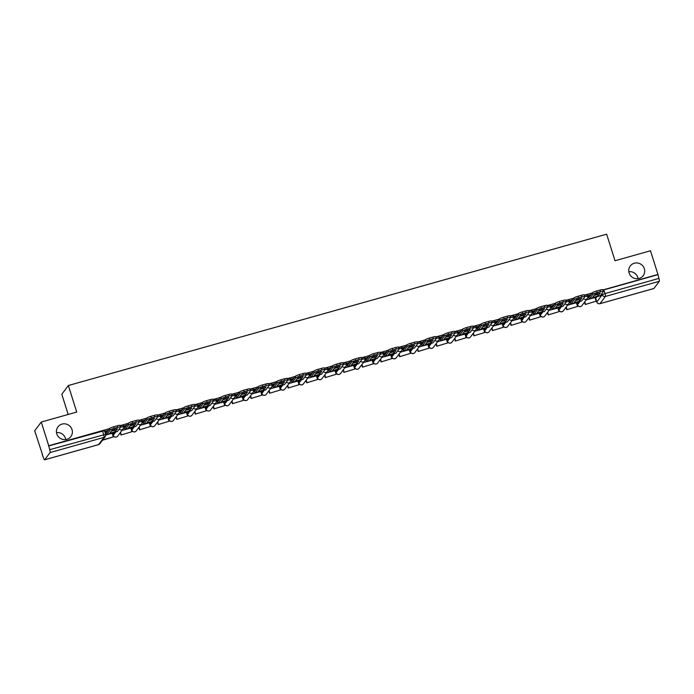 <?xml version="1.0" encoding="UTF-8"?>
<svg xmlns="http://www.w3.org/2000/svg" width="694" height="694" viewBox="0 0 694 694"><rect width="100%" height="100%" fill="white"/><g stroke="black" fill="none" stroke-linecap="round" stroke-linejoin="round"><path stroke-width="1.04" d="M56.492 432.622A8.085 7.816 -143.1 0 1 65.748 439.571M72.02 429.586A8.085 7.816 -143.1 0 1 63.111 439.493A8.085 7.816 -143.1 0 1 57.932 426.879A8.085 7.816 -143.1 0 1 72.02 429.586M628.825 271.727A8.085 7.816 -143.1 0 1 638.081 278.676M644.344 268.691A8.085 7.816 -143.1 0 1 635.444 278.606A8.085 7.816 -143.1 0 1 630.265 265.984A8.085 7.816 -143.1 0 1 644.344 268.691M123.029 425.439L120.366 425.804M141.593 420.217L138.93 420.581M160.167 415.003L157.503 415.359M178.74 409.781L176.068 410.145M197.304 404.559L194.641 404.923M215.877 399.336L213.214 399.701M234.442 394.123L231.779 394.478M253.015 388.9L250.352 389.265M271.588 383.678L268.925 384.042M290.153 378.456L287.49 378.82M308.726 373.233L306.063 373.598M327.29 368.02L324.627 368.375M345.864 362.797L343.2 363.162M364.437 357.575L361.774 357.939M383.001 352.352L380.338 352.717M401.574 347.139L398.911 347.494M420.148 341.916L417.476 342.281M438.712 336.694L436.049 337.058M457.285 331.472L454.622 331.836M475.85 326.258L473.187 326.614M494.423 321.036L491.76 321.4M512.996 315.813L510.333 316.178M531.561 310.591L528.897 310.955M550.134 305.369L547.471 305.733M568.698 300.155L566.035 300.511M587.271 294.933L584.608 295.297M109.531 428.632L48.727 445.73L41.258 422.03L34.7 430.766L42.421 454.388M68.177 414.465L61.801 394.235L68.359 385.508L606.643 234.182L615.014 260.736L650.486 250.76L657.955 274.46L603.112 289.875M592.346 292.903L584.548 295.097M573.782 298.125L565.974 300.32M555.209 303.339L547.41 305.534M536.636 308.561L528.837 310.756M518.071 313.783L510.264 315.978M499.498 319.006L491.699 321.201M480.933 324.228L473.126 326.414M462.36 329.442L454.553 331.637M443.787 334.664L435.988 336.859M425.222 339.887L417.415 342.081M406.649 345.109L398.85 347.304M388.076 350.323L380.277 352.517M369.512 355.545L361.704 357.74M350.938 360.767L343.14 362.962M332.374 365.99L324.566 368.184M313.801 371.212L306.002 373.398M295.228 376.426L287.429 378.62M276.663 381.648L268.856 383.843M258.09 386.87L250.291 389.065M239.525 392.093L231.718 394.279M220.952 397.306L213.145 399.501M202.379 402.529L194.58 404.723M183.815 407.751L176.007 409.946M165.241 412.973L157.443 415.168M146.668 418.187L138.869 420.382M128.104 423.409L120.296 425.604M41.258 422.03L76.73 412.062L68.359 385.508M42.169 454.457L43.522 457.893A2.524 0.512 -105.7 0 0 44.59 459.818A2.524 0.512 -105.7 0 0 44.659 459.766L50.063 452.566A2.524 0.512 -105.7 0 0 49.699 449.669L105.618 434.349M48.727 445.73L49.699 449.669M595.721 298.403L596.797 296.754M657.955 274.46L658.936 278.407A2.524 0.512 74.3 0 1 659.3 281.296L653.895 288.496A2.524 0.512 74.3 0 1 653.826 288.548A2.524 0.512 74.3 0 1 653.739 288.539M591.123 294.534L587.991 295.713M576.41 302.775L567.623 305.152M572.559 299.756L569.427 300.936M557.837 307.997L549.049 310.374M553.986 304.97L550.854 306.158M539.273 313.211L530.485 315.597M535.412 310.192L532.281 311.372M520.7 318.433L511.912 320.819M516.848 315.414L513.716 316.594M502.126 323.656L493.347 326.033M498.275 320.637L495.143 321.816M483.562 328.878L474.774 331.255M479.71 325.85L476.57 327.039M464.989 334.092L456.201 336.477M461.137 331.073L458.005 332.252M446.416 339.314L437.636 341.7M442.564 336.295L439.432 337.475M427.851 344.536L419.063 346.922M423.999 341.517L420.868 342.697M409.278 349.759L400.49 352.136M405.426 346.731L402.294 347.92M390.713 354.981L381.926 357.358M386.853 351.953L383.721 353.133M372.14 360.195L363.352 362.58M368.288 357.176L365.157 358.356M353.567 365.417L344.788 367.803M349.715 362.398L346.584 363.578M335.002 370.639L326.215 373.016M331.151 367.62L328.019 368.8M316.429 375.862L307.642 378.239M312.578 372.834L309.446 374.023M297.856 381.075L289.077 383.461M294.004 378.057L290.873 379.236M279.292 386.298L270.504 388.683M275.44 383.279L272.308 384.459M260.718 391.52L251.939 393.906M256.867 388.501L253.735 389.681M242.154 396.742L233.366 399.119M238.302 393.715L235.162 394.903M223.581 401.956L214.793 404.342M219.729 398.937L216.597 400.117M205.008 407.178L196.228 409.564M201.156 404.16L198.024 405.339M186.443 412.401L177.655 414.786M182.591 409.382L179.46 410.562M167.87 417.623L159.082 420M164.018 414.596L160.887 415.784M149.305 422.846L140.518 425.222M145.445 419.818L142.313 420.998M130.732 428.059L121.944 430.445M126.881 425.04L123.749 426.22M112.159 433.282L105.766 434.991M112.905 434.132L113.981 432.483M131.47 428.909L132.554 427.261M150.043 423.687L151.127 422.039M168.616 418.473L169.692 416.816M187.18 413.251L188.265 411.603M205.754 408.029L206.829 406.38M224.327 402.806L225.403 401.158M242.891 397.593L243.976 395.936M261.464 392.37L262.54 390.722M280.029 387.148L281.113 385.5M298.602 381.926L299.687 380.277M317.175 376.703L318.251 375.055M335.74 371.49L336.824 369.841M354.313 366.267L355.389 364.619M372.878 361.045L373.962 359.397M391.451 355.822L392.535 354.174M410.024 350.609L411.1 348.952M428.588 345.386L429.673 343.738M447.162 340.164L448.237 338.516M465.735 334.942L466.81 333.293M484.299 329.728L485.384 328.071M502.872 324.506L503.948 322.857M521.437 319.283L522.521 317.635M540.01 314.061L541.094 312.413M558.583 308.839L559.659 307.19M577.148 303.625L578.232 301.968M594.975 297.553L586.196 299.938M108.307 430.263L105.176 431.442M48.537 445.982L104.456 430.662M657.765 274.711L603.181 290.075M594.116 295.436A7.825 1.171 162.5 0 0 594.758 295.262A7.825 1.171 162.5 0 0 597.577 294.377L598.063 295.93L600.284 292.972A7.825 1.171 -17.5 0 0 594.81 294.508L592.589 297.466A7.825 1.171 162.5 0 0 595.244 296.806A7.825 1.171 162.5 0 0 598.063 295.93M588.226 295.349L589.093 297.214L592.424 292.807A3.791 0.564 -17.5 0 1 596.562 291.038L600.015 290.066A3.791 0.564 -17.5 0 1 603.06 289.693L603.546 291.237A3.791 0.564 162.5 0 0 600.51 291.619L600.015 290.066M585.285 304.51L596.129 301.196L585.285 304.51L584.539 302.142M584.79 301.812L585.536 304.18M594.949 297.474L596.129 301.196M596.562 291.038L597.057 292.582A3.791 0.564 162.5 0 0 592.91 294.351L589.622 298.732A3.158 0.642 74.3 0 1 589.536 298.793A3.158 0.642 74.3 0 1 588.208 296.39L587.965 295.635M603.546 291.237A3.791 0.564 162.5 0 1 603.502 291.376L600.215 295.757A3.158 0.642 74.3 0 1 600.136 295.817A3.158 0.642 74.3 0 1 600.032 295.809M597.057 292.582L600.51 291.619M597.577 294.377L598.271 293.449M575.543 300.658A7.825 1.171 162.5 0 0 576.185 300.485A7.825 1.171 162.5 0 0 579.013 299.6L579.499 301.144L581.719 298.194A7.825 1.171 -17.5 0 0 576.237 299.73L574.025 302.688A7.825 1.171 162.5 0 0 576.671 302.029A7.825 1.171 162.5 0 0 579.499 301.144M569.661 300.563L570.529 302.437L573.851 298.021A3.791 0.564 -17.5 0 1 577.998 296.26L581.451 295.288A3.791 0.564 -17.5 0 1 584.487 294.915L584.973 296.459A3.791 0.564 162.5 0 0 581.936 296.832L581.451 295.288M566.712 309.732L577.555 306.418L566.712 309.732L565.966 307.355M566.217 307.026L566.963 309.403M576.384 302.688L577.555 306.418M577.998 296.26L578.484 297.804A3.791 0.564 162.5 0 0 574.337 299.574L571.049 303.955A3.158 0.642 74.3 0 1 570.971 304.015A3.158 0.642 74.3 0 1 569.635 301.612L569.401 300.849M584.973 296.459A3.791 0.564 162.5 0 1 584.938 296.598L581.65 300.97A3.158 0.642 74.3 0 1 581.563 301.031A3.158 0.642 74.3 0 1 581.459 301.023M578.484 297.804L581.936 296.832M579.013 299.6L579.707 298.672M556.978 305.881A7.825 1.171 162.5 0 0 557.62 305.698A7.825 1.171 162.5 0 0 560.44 304.822L560.926 306.366L563.146 303.408A7.825 1.171 -17.5 0 0 557.672 304.952L555.452 307.91A7.825 1.171 162.5 0 0 558.106 307.251A7.825 1.171 162.5 0 0 560.926 306.366M551.088 305.785L551.999 307.624L555.278 303.243A3.791 0.564 -17.5 0 1 559.425 301.482L562.877 300.511A3.791 0.564 -17.5 0 1 565.914 300.129L566.408 301.682A3.791 0.564 162.5 0 0 563.363 302.055L562.877 300.511M548.147 314.946L558.991 311.641L548.147 314.946L547.401 312.578M547.644 312.248L548.39 314.616M557.811 307.91L558.991 311.641M559.425 301.482L559.911 303.026A3.791 0.564 162.5 0 0 555.773 304.796L552.485 309.168A3.158 0.642 74.3 0 1 552.398 309.238A3.158 0.642 74.3 0 1 551.071 306.835L550.828 306.071M566.408 301.682A3.791 0.564 162.5 0 1 566.365 301.812L563.077 306.193A3.158 0.642 74.3 0 1 562.99 306.254A3.158 0.642 74.3 0 1 562.886 306.245M559.911 303.026L563.363 302.055M560.44 304.822L561.134 303.894M538.405 311.094A7.825 1.171 162.5 0 0 539.047 310.921A7.825 1.171 162.5 0 0 541.867 310.036L542.361 311.589L544.573 308.63A7.825 1.171 -17.5 0 0 539.099 310.175L536.878 313.124A7.825 1.171 162.5 0 0 539.533 312.474A7.825 1.171 162.5 0 0 542.361 311.589M532.524 311.007L533.426 312.847L536.714 308.466A3.791 0.564 -17.5 0 1 540.86 306.696L544.304 305.724A3.791 0.564 -17.5 0 1 547.349 305.351L547.835 306.904A3.791 0.564 162.5 0 0 544.799 307.277L544.304 305.724M529.574 320.168L540.418 316.863L529.574 320.168L528.828 317.8M529.08 317.47L529.826 319.839M539.247 313.133L540.418 316.863M540.86 306.696L541.346 308.249A3.791 0.564 162.5 0 0 537.199 310.01L533.912 314.391A3.158 0.642 74.3 0 1 533.825 314.451A3.158 0.642 74.3 0 1 532.498 312.048L532.255 311.294M547.835 306.904A3.791 0.564 162.5 0 1 547.792 307.034L544.504 311.415A3.158 0.642 74.3 0 1 544.426 311.476A3.158 0.642 74.3 0 1 544.322 311.467M541.346 308.249L544.799 307.277M541.867 310.036L542.569 309.116M519.832 316.317A7.825 1.171 162.5 0 0 520.474 316.143A7.825 1.171 162.5 0 0 523.302 315.258L523.788 316.811L526.009 313.853A7.825 1.171 -17.5 0 0 520.535 315.388L518.314 318.346A7.825 1.171 162.5 0 0 520.968 317.687A7.825 1.171 162.5 0 0 523.788 316.811M513.95 316.23L514.818 318.095L518.14 313.688A3.791 0.564 -17.5 0 1 522.287 311.918L525.74 310.947A3.791 0.564 -17.5 0 1 528.776 310.574L529.262 312.118A3.791 0.564 162.5 0 0 526.226 312.5L525.74 310.947M511.01 325.391L521.845 322.085L511.01 325.391L510.255 323.022M510.506 322.693L511.252 325.061M520.674 318.355L521.845 322.085M522.287 311.918L522.773 313.462A3.791 0.564 162.5 0 0 518.626 315.232L515.347 319.613A3.158 0.642 74.3 0 1 515.26 319.674A3.158 0.642 74.3 0 1 513.924 317.271L513.69 316.516M529.262 312.118A3.791 0.564 162.5 0 1 529.227 312.257L525.939 316.638A3.158 0.642 74.3 0 1 525.852 316.698A3.158 0.642 74.3 0 1 525.748 316.69M522.773 313.462L526.226 312.5M523.302 315.258L523.996 314.33M501.268 321.539A7.825 1.171 162.5 0 0 501.909 321.365A7.825 1.171 162.5 0 0 504.729 320.481L505.215 322.025L507.435 319.075A7.825 1.171 -17.5 0 0 501.962 320.611L499.741 323.569A7.825 1.171 162.5 0 0 502.395 322.91A7.825 1.171 162.5 0 0 505.215 322.025M495.377 321.443L496.245 323.317L499.576 318.91A3.791 0.564 -17.5 0 1 503.714 317.141L507.167 316.169A3.791 0.564 -17.5 0 1 510.211 315.796L510.697 317.34A3.791 0.564 162.5 0 0 507.652 317.713L507.167 316.169M492.436 330.613L503.28 327.299L492.436 330.613L491.69 328.245M491.933 327.906L492.688 330.283M502.1 323.578L503.28 327.299M503.714 317.141L504.208 318.685A3.791 0.564 162.5 0 0 500.062 320.454L496.774 324.835A3.158 0.642 74.3 0 1 496.687 324.896A3.158 0.642 74.3 0 1 495.36 322.493L495.117 321.73M510.697 317.34A3.791 0.564 162.5 0 1 510.654 317.479L507.366 321.851A3.158 0.642 74.3 0 1 507.279 321.921A3.158 0.642 74.3 0 1 507.175 321.903M504.208 318.685L507.652 317.713M504.729 320.481L505.423 319.552M482.694 326.761A7.825 1.171 162.5 0 0 483.336 326.588A7.825 1.171 162.5 0 0 486.164 325.703L486.65 327.247L488.871 324.289A7.825 1.171 -17.5 0 0 483.388 325.833L481.176 328.791A7.825 1.171 162.5 0 0 483.822 328.132A7.825 1.171 162.5 0 0 486.65 327.247M476.813 326.666L477.715 328.505L481.003 324.124A3.791 0.564 -17.5 0 1 485.149 322.363L488.602 321.391A3.791 0.564 -17.5 0 1 491.638 321.01L492.124 322.563A3.791 0.564 162.5 0 0 489.088 322.936L488.602 321.391M473.863 335.835L484.707 332.521L473.863 335.835L473.117 333.458M473.369 333.129L474.115 335.497M483.536 328.791L484.707 332.521M485.149 322.363L485.635 323.907A3.791 0.564 162.5 0 0 481.489 325.677L478.201 330.049A3.158 0.642 74.3 0 1 478.123 330.118A3.158 0.642 74.3 0 1 476.787 327.715L476.552 326.952M492.124 322.563A3.791 0.564 162.5 0 1 492.081 322.693L488.802 327.074A3.158 0.642 74.3 0 1 488.715 327.134A3.158 0.642 74.3 0 1 488.611 327.126M485.635 323.907L489.088 322.936M486.164 325.703L486.858 324.775M464.13 331.984A7.825 1.171 162.5 0 0 464.772 331.801A7.825 1.171 162.5 0 0 467.591 330.925L468.077 332.469L470.298 329.511A7.825 1.171 -17.5 0 0 464.824 331.055L462.603 334.005A7.825 1.171 162.5 0 0 465.258 333.354A7.825 1.171 162.5 0 0 468.077 332.469M458.24 331.888L459.107 333.753L462.43 329.346A3.791 0.564 -17.5 0 1 466.576 327.577L470.029 326.605A3.791 0.564 -17.5 0 1 473.065 326.232L473.56 327.785A3.791 0.564 162.5 0 0 470.515 328.158L470.029 326.605M455.299 341.049L466.142 337.744L455.299 341.049L454.553 338.681M454.796 338.351L455.542 340.719M464.963 334.014L466.142 337.744M466.576 327.577L467.062 329.13A3.791 0.564 162.5 0 0 462.924 330.899L459.636 335.271A3.158 0.642 74.3 0 1 459.549 335.332A3.158 0.642 74.3 0 1 458.214 332.929L457.979 332.174M473.56 327.785A3.791 0.564 162.5 0 1 473.516 327.915L470.228 332.296A3.158 0.642 74.3 0 1 470.142 332.357A3.158 0.642 74.3 0 1 470.038 332.348M467.062 329.13L470.515 328.158M467.591 330.925L468.285 329.997M445.557 337.197A7.825 1.171 162.5 0 0 446.199 337.024A7.825 1.171 162.5 0 0 449.018 336.139L449.512 337.692L451.725 334.734A7.825 1.171 -17.5 0 0 446.251 336.269L444.03 339.227A7.825 1.171 162.5 0 0 446.684 338.568A7.825 1.171 162.5 0 0 449.512 337.692M439.675 337.111L440.577 338.95L443.865 334.569A3.791 0.564 -17.5 0 1 448.003 332.799L451.456 331.827A3.791 0.564 -17.5 0 1 454.501 331.454L454.986 332.999A3.791 0.564 162.5 0 0 451.95 333.38L451.456 331.827M436.726 346.271L447.569 342.966L436.726 346.271L435.979 343.903M436.231 343.573L436.977 345.942M446.389 339.236L447.569 342.966M448.003 332.799L448.498 334.352A3.791 0.564 162.5 0 0 444.351 336.113L441.063 340.494A3.158 0.642 74.3 0 1 440.976 340.554A3.158 0.642 74.3 0 1 439.649 338.152L439.406 337.397M454.986 332.999A3.791 0.564 162.5 0 1 454.943 333.137L451.655 337.518A3.158 0.642 74.3 0 1 451.577 337.579A3.158 0.642 74.3 0 1 451.473 337.57M448.498 334.352L451.95 333.38M449.018 336.139L449.721 335.211M426.983 342.42A7.825 1.171 162.5 0 0 427.625 342.246A7.825 1.171 162.5 0 0 430.454 341.361L430.939 342.914L433.16 339.956A7.825 1.171 -17.5 0 0 427.686 341.491L425.465 344.45A7.825 1.171 162.5 0 0 428.12 343.79A7.825 1.171 162.5 0 0 430.939 342.914M421.102 342.333L421.969 344.198L425.292 339.791A3.791 0.564 -17.5 0 1 429.439 338.021L432.891 337.05A3.791 0.564 -17.5 0 1 435.927 336.677L436.413 338.221A3.791 0.564 162.5 0 0 433.377 338.594L432.891 337.05M418.152 351.494L428.996 348.18L418.152 351.494L417.406 349.125M417.658 348.787L418.404 351.164M427.825 344.458L428.996 348.18M429.439 338.021L429.924 339.566A3.791 0.564 162.5 0 0 425.778 341.335L422.49 345.716A3.158 0.642 74.3 0 1 422.412 345.777A3.158 0.642 74.3 0 1 421.076 343.374L420.842 342.619M436.413 338.221A3.791 0.564 162.5 0 1 436.379 338.36L433.091 342.732A3.158 0.642 74.3 0 1 433.004 342.801A3.158 0.642 74.3 0 1 432.9 342.793M429.924 339.566L433.377 338.594M430.454 341.361L431.148 340.433M408.419 347.642A7.825 1.171 162.5 0 0 409.061 347.468A7.825 1.171 162.5 0 0 411.88 346.584L412.366 348.128L414.587 345.17A7.825 1.171 -17.5 0 0 409.113 346.714L406.892 349.672A7.825 1.171 162.5 0 0 409.547 349.013A7.825 1.171 162.5 0 0 412.366 348.128M402.529 347.547L403.396 349.42L406.719 345.005A3.791 0.564 -17.5 0 1 410.865 343.244L414.318 342.272A3.791 0.564 -17.5 0 1 417.363 341.899L417.849 343.443A3.791 0.564 162.5 0 0 414.804 343.816L414.318 342.272M399.588 356.716L410.432 353.402L399.588 356.716L398.842 354.339M399.085 354.009L399.831 356.378M409.252 349.672L410.432 353.402M410.865 343.244L411.351 344.788A3.791 0.564 162.5 0 0 407.213 346.558L403.925 350.938A3.158 0.642 74.3 0 1 403.839 350.999A3.158 0.642 74.3 0 1 402.511 348.596L402.268 347.833M417.849 343.443A3.791 0.564 162.5 0 1 417.805 343.582L414.518 347.954A3.158 0.642 74.3 0 1 414.431 348.015A3.158 0.642 74.3 0 1 414.327 348.006M411.351 344.788L414.804 343.816M411.88 346.584L412.574 345.655M389.846 352.864A7.825 1.171 162.5 0 0 390.488 352.682A7.825 1.171 162.5 0 0 393.307 351.806L393.802 353.35L396.022 350.392A7.825 1.171 -17.5 0 0 390.54 351.936L388.319 354.894A7.825 1.171 162.5 0 0 390.974 354.235A7.825 1.171 162.5 0 0 393.802 353.35M383.964 352.769L384.866 354.608L388.154 350.227A3.791 0.564 -17.5 0 1 392.301 348.457L395.754 347.494A3.791 0.564 -17.5 0 1 398.79 347.113L399.276 348.666A3.791 0.564 162.5 0 0 396.239 349.039L395.754 347.494M381.015 361.93L391.858 358.625L381.015 361.93L380.269 359.561M380.52 359.232L381.266 361.6M390.687 354.894L391.858 358.625M392.301 348.457L392.787 350.01A3.791 0.564 162.5 0 0 388.64 351.78L385.352 356.152A3.158 0.642 74.3 0 1 385.274 356.222A3.158 0.642 74.3 0 1 383.938 353.819L383.695 353.055M399.276 348.666A3.791 0.564 162.5 0 1 399.232 348.796L395.953 353.177A3.158 0.642 74.3 0 1 395.866 353.237A3.158 0.642 74.3 0 1 395.762 353.229M392.787 350.01L396.239 349.039M393.307 351.806L394.01 350.878M371.273 358.078A7.825 1.171 162.5 0 0 371.915 357.904A7.825 1.171 162.5 0 0 374.743 357.02L375.228 358.572L377.449 355.614A7.825 1.171 -17.5 0 0 371.975 357.15L369.755 360.108A7.825 1.171 162.5 0 0 372.409 359.457A7.825 1.171 162.5 0 0 375.228 358.572M365.391 357.991L366.259 359.856L369.581 355.449A3.791 0.564 -17.5 0 1 373.728 353.68L377.18 352.708A3.791 0.564 -17.5 0 1 380.217 352.335L380.711 353.888A3.791 0.564 162.5 0 0 377.666 354.261L377.18 352.708M362.45 367.152L373.294 363.847L362.45 367.152L361.695 364.784M361.947 364.454L362.693 366.822M372.114 360.117L373.294 363.847M373.728 353.68L374.213 355.233A3.791 0.564 162.5 0 0 370.076 356.994L366.788 361.374A3.158 0.642 74.3 0 1 366.701 361.435A3.158 0.642 74.3 0 1 365.365 359.032L365.131 358.278M380.711 353.888A3.791 0.564 162.5 0 1 380.668 354.018L377.38 358.399A3.158 0.642 74.3 0 1 377.293 358.46A3.158 0.642 74.3 0 1 377.189 358.451M374.213 355.233L377.666 354.261M374.743 357.02L375.437 356.1M352.708 363.3A7.825 1.171 162.5 0 0 353.35 363.127A7.825 1.171 162.5 0 0 356.169 362.242L356.655 363.795L358.876 360.837A7.825 1.171 -17.5 0 0 353.402 362.372L351.181 365.33A7.825 1.171 162.5 0 0 353.836 364.671A7.825 1.171 162.5 0 0 356.655 363.795M346.818 363.214L347.685 365.079L351.017 360.672A3.791 0.564 -17.5 0 1 355.154 358.902L358.607 357.931A3.791 0.564 -17.5 0 1 361.652 357.557L362.138 359.102A3.791 0.564 162.5 0 0 359.102 359.483L358.607 357.931M343.877 372.374L354.721 369.061L343.877 372.374L343.131 370.006M343.374 369.676L344.129 372.045M353.541 365.339L354.721 369.061M355.154 358.902L355.649 360.446A3.791 0.564 162.5 0 0 351.502 362.216L348.214 366.597A3.158 0.642 74.3 0 1 348.128 366.658A3.158 0.642 74.3 0 1 346.8 364.255L346.558 363.5M362.138 359.102A3.791 0.564 162.5 0 1 362.094 359.24L358.807 363.621A3.158 0.642 74.3 0 1 358.729 363.682A3.158 0.642 74.3 0 1 358.625 363.673M355.649 360.446L359.102 359.483M356.169 362.242L356.863 361.314M334.135 368.523A7.825 1.171 162.5 0 0 334.777 368.349A7.825 1.171 162.5 0 0 337.605 367.464L338.091 369.008L340.312 366.059A7.825 1.171 -17.5 0 0 334.829 367.594L332.617 370.553A7.825 1.171 162.5 0 0 335.263 369.893A7.825 1.171 162.5 0 0 338.091 369.008M328.253 368.427L329.112 370.301L332.443 365.894A3.791 0.564 -17.5 0 1 336.59 364.124L340.043 363.153A3.791 0.564 -17.5 0 1 343.079 362.78L343.565 364.324A3.791 0.564 162.5 0 0 340.528 364.697L340.043 363.153M325.304 377.597L336.148 374.283L325.304 377.597L324.558 375.22M324.809 374.89L325.555 377.267M334.976 370.561L336.148 374.283M336.59 364.124L337.076 365.669A3.791 0.564 162.5 0 0 332.929 367.438L329.641 371.819A3.158 0.642 74.3 0 1 329.563 371.88A3.158 0.642 74.3 0 1 328.227 369.477L327.993 368.714M343.565 364.324A3.791 0.564 162.5 0 1 343.53 364.463L340.242 368.835A3.158 0.642 74.3 0 1 340.155 368.904A3.158 0.642 74.3 0 1 340.051 368.887M337.076 365.669L340.528 364.697M337.605 367.464L338.299 366.536M315.57 373.745A7.825 1.171 162.5 0 0 316.212 373.563A7.825 1.171 162.5 0 0 319.032 372.687L319.518 374.231L321.738 371.273A7.825 1.171 -17.5 0 0 316.264 372.817L314.044 375.775A7.825 1.171 162.5 0 0 316.698 375.116A7.825 1.171 162.5 0 0 319.518 374.231M309.68 373.65L310.591 375.489L313.87 371.108A3.791 0.564 -17.5 0 1 318.017 369.347L321.469 368.375A3.791 0.564 -17.5 0 1 324.506 367.993L325 369.546A3.791 0.564 162.5 0 0 321.955 369.919L321.469 368.375M306.739 382.819L317.583 379.505L306.739 382.819L305.993 380.442M306.236 380.112L306.982 382.481M316.403 375.775L317.583 379.505M318.017 369.347L318.503 370.891A3.791 0.564 162.5 0 0 314.365 372.661L311.077 377.033A3.158 0.642 74.3 0 1 310.99 377.102A3.158 0.642 74.3 0 1 309.663 374.699L309.42 373.936M325 369.546A3.791 0.564 162.5 0 1 324.957 369.676L321.669 374.057A3.158 0.642 74.3 0 1 321.582 374.118A3.158 0.642 74.3 0 1 321.478 374.109M318.503 370.891L321.955 369.919M319.032 372.687L319.726 371.758M296.997 378.959A7.825 1.171 162.5 0 0 297.639 378.785A7.825 1.171 162.5 0 0 300.459 377.909L300.953 379.453L303.165 376.495A7.825 1.171 -17.5 0 0 297.691 378.039L295.471 380.989A7.825 1.171 162.5 0 0 298.125 380.338A7.825 1.171 162.5 0 0 300.953 379.453M291.116 378.872L292.018 380.711L295.306 376.33A3.791 0.564 -17.5 0 1 299.452 374.56L302.896 373.589A3.791 0.564 -17.5 0 1 305.941 373.216L306.427 374.769A3.791 0.564 162.5 0 0 303.391 375.142L302.896 373.589M288.166 388.033L299.01 384.728L288.166 388.033L287.42 385.664M287.672 385.335L288.418 387.703M297.839 380.997L299.01 384.728M299.452 374.56L299.938 376.113A3.791 0.564 162.5 0 0 295.791 377.874L292.504 382.255A3.158 0.642 74.3 0 1 292.417 382.316A3.158 0.642 74.3 0 1 291.09 379.913L290.847 379.158M306.427 374.769A3.791 0.564 162.5 0 1 306.384 374.899L303.096 379.28A3.158 0.642 74.3 0 1 303.018 379.34A3.158 0.642 74.3 0 1 302.914 379.332M299.938 376.113L303.391 375.142M300.459 377.909L301.161 376.981M278.424 384.181A7.825 1.171 162.5 0 0 279.066 384.008A7.825 1.171 162.5 0 0 281.894 383.123L282.38 384.676L284.601 381.717A7.825 1.171 -17.5 0 0 279.127 383.253L276.906 386.211A7.825 1.171 162.5 0 0 279.561 385.552A7.825 1.171 162.5 0 0 282.38 384.676M272.542 384.094L273.41 385.959L276.733 381.553A3.791 0.564 -17.5 0 1 280.879 379.783L284.332 378.811A3.791 0.564 -17.5 0 1 287.368 378.438L287.854 379.982A3.791 0.564 162.5 0 0 284.818 380.364L284.332 378.811M269.602 393.255L280.437 389.95L269.602 393.255L268.847 390.887M269.099 390.557L269.845 392.925M279.266 386.22L280.437 389.95M280.879 379.783L281.365 381.336A3.791 0.564 162.5 0 0 277.218 383.097L273.939 387.478A3.158 0.642 74.3 0 1 273.852 387.538A3.158 0.642 74.3 0 1 272.516 385.135L272.282 384.381M287.854 379.982A3.791 0.564 162.5 0 1 287.819 380.121L284.531 384.502A3.158 0.642 74.3 0 1 284.445 384.563A3.158 0.642 74.3 0 1 284.34 384.554M281.365 381.336L284.818 380.364M281.894 383.123L282.588 382.194M259.86 389.403A7.825 1.171 162.5 0 0 260.502 389.23A7.825 1.171 162.5 0 0 263.321 388.345L263.807 389.889L266.028 386.94A7.825 1.171 -17.5 0 0 260.554 388.475L258.333 391.433A7.825 1.171 162.5 0 0 260.987 390.774A7.825 1.171 162.5 0 0 263.807 389.889M253.969 389.308L254.837 391.182L258.168 386.775A3.791 0.564 -17.5 0 1 262.306 385.005L265.759 384.034A3.791 0.564 -17.5 0 1 268.804 383.661L269.289 385.205A3.791 0.564 162.5 0 0 266.244 385.578L265.759 384.034M251.028 398.477L261.872 395.164L251.028 398.477L250.282 396.109M250.525 395.771L251.28 398.148M260.692 391.442L261.872 395.164M262.306 385.005L262.8 386.549A3.791 0.564 162.5 0 0 258.654 388.319L255.366 392.7A3.158 0.642 74.3 0 1 255.279 392.761A3.158 0.642 74.3 0 1 253.952 390.358L253.709 389.603M269.289 385.205A3.791 0.564 162.5 0 1 269.246 385.344L265.958 389.716A3.158 0.642 74.3 0 1 265.871 389.785A3.158 0.642 74.3 0 1 265.767 389.776M262.8 386.549L266.244 385.578M263.321 388.345L264.015 387.417M241.286 394.626A7.825 1.171 162.5 0 0 241.928 394.452A7.825 1.171 162.5 0 0 244.748 393.567L245.242 395.112L247.463 392.153A7.825 1.171 -17.5 0 0 241.98 393.698L239.768 396.656A7.825 1.171 162.5 0 0 242.414 395.996A7.825 1.171 162.5 0 0 245.242 395.112M235.405 394.53L236.264 396.404L239.595 391.989A3.791 0.564 -17.5 0 1 243.741 390.228L247.194 389.256A3.791 0.564 -17.5 0 1 250.23 388.874L250.716 390.427A3.791 0.564 162.5 0 0 247.68 390.8L247.194 389.256M232.455 403.7L243.299 400.386L232.455 403.7L231.709 401.323M231.961 400.993L232.707 403.361M242.128 396.656L243.299 400.386M243.741 390.228L244.227 391.772A3.791 0.564 162.5 0 0 240.081 393.541L236.793 397.922A3.158 0.642 74.3 0 1 236.715 397.983A3.158 0.642 74.3 0 1 235.379 395.58L235.145 394.817M250.716 390.427A3.791 0.564 162.5 0 1 250.673 390.557L247.394 394.938A3.158 0.642 74.3 0 1 247.307 394.999A3.158 0.642 74.3 0 1 247.203 394.99M244.227 391.772L247.68 390.8M244.748 393.567L245.45 392.639M222.722 399.848A7.825 1.171 162.5 0 0 223.364 399.666A7.825 1.171 162.5 0 0 226.183 398.79L226.669 400.334L228.89 397.376A7.825 1.171 -17.5 0 0 223.416 398.92L221.195 401.869A7.825 1.171 162.5 0 0 223.85 401.219A7.825 1.171 162.5 0 0 226.669 400.334M216.832 399.753L217.699 401.618L221.022 397.211A3.791 0.564 -17.5 0 1 225.168 395.441L228.621 394.478A3.791 0.564 -17.5 0 1 231.657 394.097L232.152 395.649A3.791 0.564 162.5 0 0 229.107 396.022L228.621 394.478M213.891 408.913L224.735 405.608L213.891 408.913L213.145 406.545M213.388 406.216L214.134 408.584M223.555 401.878L224.735 405.608M225.168 395.441L225.654 396.994A3.791 0.564 162.5 0 0 221.516 398.764L218.228 403.136A3.158 0.642 74.3 0 1 218.142 403.197A3.158 0.642 74.3 0 1 216.806 400.802L216.571 400.039M232.152 395.649A3.791 0.564 162.5 0 1 232.108 395.78L228.82 400.16A3.158 0.642 74.3 0 1 228.734 400.221A3.158 0.642 74.3 0 1 228.63 400.212M225.654 396.994L229.107 396.022M226.183 398.79L226.877 397.862M204.149 405.062A7.825 1.171 162.5 0 0 204.791 404.888A7.825 1.171 162.5 0 0 207.61 404.003L208.105 405.556L210.317 402.598A7.825 1.171 -17.5 0 0 204.843 404.134L202.622 407.092A7.825 1.171 162.5 0 0 205.277 406.441A7.825 1.171 162.5 0 0 208.105 405.556M198.267 404.975L199.169 406.814L202.457 402.433A3.791 0.564 -17.5 0 1 206.595 400.664L210.048 399.692A3.791 0.564 -17.5 0 1 213.093 399.319L213.578 400.863A3.791 0.564 162.5 0 0 210.542 401.245L210.048 399.692M195.318 414.136L206.161 410.831L195.318 414.136L194.572 411.768M194.823 411.438L195.569 413.806M204.982 407.1L206.161 410.831M206.595 400.664L207.09 402.216A3.791 0.564 162.5 0 0 202.943 403.977L199.655 408.358A3.158 0.642 74.3 0 1 199.568 408.419A3.158 0.642 74.3 0 1 198.241 406.016L197.998 405.261M213.578 400.863A3.791 0.564 162.5 0 1 213.535 401.002L210.247 405.383A3.158 0.642 74.3 0 1 210.169 405.443A3.158 0.642 74.3 0 1 210.065 405.435M207.09 402.216L210.542 401.245M207.61 404.003L208.313 403.075M185.576 410.284A7.825 1.171 162.5 0 0 186.218 410.111A7.825 1.171 162.5 0 0 189.046 409.226L189.531 410.779L191.752 407.82A7.825 1.171 -17.5 0 0 186.278 409.356L184.057 412.314A7.825 1.171 162.5 0 0 186.712 411.655A7.825 1.171 162.5 0 0 189.531 410.779M179.694 410.197L180.561 412.062L183.884 407.656A3.791 0.564 -17.5 0 1 188.031 405.886L191.483 404.914A3.791 0.564 -17.5 0 1 194.52 404.541L195.005 406.085A3.791 0.564 162.5 0 0 191.969 406.467L191.483 404.914M176.744 419.358L187.588 416.044L176.744 419.358L175.998 416.99M176.25 416.66L176.996 419.029M186.417 412.323L187.588 416.044M188.031 405.886L188.516 407.43A3.791 0.564 162.5 0 0 184.37 409.2L181.082 413.581A3.158 0.642 74.3 0 1 181.004 413.641A3.158 0.642 74.3 0 1 179.668 411.238L179.434 410.484M195.005 406.085A3.791 0.564 162.5 0 1 194.971 406.224L191.683 410.605A3.158 0.642 74.3 0 1 191.596 410.666A3.158 0.642 74.3 0 1 191.492 410.657M188.516 407.43L191.969 406.467M189.046 409.226L189.74 408.298M167.011 415.506A7.825 1.171 162.5 0 0 167.653 415.333A7.825 1.171 162.5 0 0 170.472 414.448L170.958 415.992L173.179 413.043A7.825 1.171 -17.5 0 0 167.705 414.578L165.484 417.536A7.825 1.171 162.5 0 0 168.139 416.877A7.825 1.171 162.5 0 0 170.958 415.992M161.121 415.411L161.988 417.285L165.311 412.869A3.791 0.564 -17.5 0 1 169.457 411.108L172.91 410.137A3.791 0.564 -17.5 0 1 175.955 409.764L176.441 411.308A3.791 0.564 162.5 0 0 173.396 411.681L172.91 410.137M158.18 424.581L169.024 421.267L158.18 424.581L157.434 422.204M157.677 421.874L158.423 424.251M167.844 417.536L169.024 421.267M169.457 411.108L169.943 412.652A3.791 0.564 162.5 0 0 165.805 414.422L162.517 418.803A3.158 0.642 74.3 0 1 162.431 418.864A3.158 0.642 74.3 0 1 161.103 416.461L160.861 415.697M176.441 411.308A3.791 0.564 162.5 0 1 176.397 411.447L173.11 415.819A3.158 0.642 74.3 0 1 173.023 415.88A3.158 0.642 74.3 0 1 172.919 415.871M169.943 412.652L173.396 411.681M170.472 414.448L171.166 413.52M148.438 420.729A7.825 1.171 162.5 0 0 149.08 420.547A7.825 1.171 162.5 0 0 151.899 419.67L152.394 421.215L154.615 418.256A7.825 1.171 -17.5 0 0 149.132 419.801L146.911 422.759A7.825 1.171 162.5 0 0 149.566 422.099A7.825 1.171 162.5 0 0 152.394 421.215M142.556 420.633L143.458 422.473L146.746 418.092A3.791 0.564 -17.5 0 1 150.893 416.322L154.346 415.359A3.791 0.564 -17.5 0 1 157.382 414.977L157.868 416.53A3.791 0.564 162.5 0 0 154.831 416.903L154.346 415.359M139.607 429.794L150.451 426.489L139.607 429.794L138.861 427.426M139.112 427.096L139.858 429.465M149.279 422.759L150.451 426.489M150.893 416.322L151.379 417.875A3.791 0.564 162.5 0 0 147.232 419.644L143.944 424.017A3.158 0.642 74.3 0 1 143.866 424.086A3.158 0.642 74.3 0 1 142.53 421.683L142.287 420.92M157.868 416.53A3.791 0.564 162.5 0 1 157.824 416.66L154.545 421.041A3.158 0.642 74.3 0 1 154.458 421.102A3.158 0.642 74.3 0 1 154.354 421.093M151.379 417.875L154.831 416.903M151.899 419.67L152.602 418.742M129.865 425.943A7.825 1.171 162.5 0 0 130.507 425.769A7.825 1.171 162.5 0 0 133.335 424.884L133.821 426.437L136.041 423.479A7.825 1.171 -17.5 0 0 130.567 425.023L128.347 427.972A7.825 1.171 162.5 0 0 131.001 427.322A7.825 1.171 162.5 0 0 133.821 426.437M123.983 425.856L124.851 427.721L128.173 423.314A3.791 0.564 -17.5 0 1 132.32 421.544L135.772 420.573A3.791 0.564 -17.5 0 1 138.809 420.2L139.303 421.752A3.791 0.564 162.5 0 0 136.258 422.126L135.772 420.573M121.042 435.017L131.886 431.711L121.042 435.017L120.288 432.648M120.539 432.319L121.285 434.687M130.706 427.981L131.886 431.711M132.32 421.544L132.806 423.097A3.791 0.564 162.5 0 0 128.668 424.858L125.38 429.239A3.158 0.642 74.3 0 1 125.293 429.3A3.158 0.642 74.3 0 1 123.957 426.897L123.723 426.142M139.303 421.752A3.791 0.564 162.5 0 1 139.26 421.883L135.972 426.263A3.158 0.642 74.3 0 1 135.885 426.324A3.158 0.642 74.3 0 1 135.781 426.316M132.806 423.097L136.258 422.126M133.335 424.884L134.029 423.965M111.3 431.165A7.825 1.171 162.5 0 0 111.942 430.991A7.825 1.171 162.5 0 0 114.762 430.107L115.247 431.659L117.468 428.701A7.825 1.171 -17.5 0 0 111.994 430.237L109.773 433.195A7.825 1.171 162.5 0 0 112.428 432.536A7.825 1.171 162.5 0 0 115.247 431.659M105.41 431.078L106.277 432.943L109.609 428.536A3.791 0.564 -17.5 0 1 113.747 426.767L117.199 425.795A3.791 0.564 -17.5 0 1 120.244 425.422L120.73 426.966A3.791 0.564 162.5 0 0 117.694 427.348L117.199 425.795M102.486 440.239L113.313 436.934L102.729 439.901M112.133 433.203L113.313 436.934M113.747 426.767L114.241 428.311A3.791 0.564 162.5 0 0 110.094 430.08L106.807 434.461A3.158 0.642 74.3 0 1 106.72 434.522A3.158 0.642 74.3 0 1 105.393 432.119L105.15 431.364M120.73 426.966A3.791 0.564 162.5 0 1 120.687 427.105L117.399 431.486A3.158 0.642 74.3 0 1 117.321 431.547A3.158 0.642 74.3 0 1 117.217 431.538M114.241 428.311L117.694 427.348M114.762 430.107L115.456 429.178M120.652 427.157L123.437 426.749A2.524 2.446 -143.1 0 1 121.806 429.803A2.524 2.446 36.9 0 1 119.229 429.048M139.216 421.935L142.01 421.527A2.524 2.446 -143.1 0 1 140.379 424.581A2.524 2.446 36.9 0 1 137.802 423.826M157.79 416.712L160.583 416.313A2.524 2.446 -143.1 0 1 158.952 419.358A2.524 2.446 36.9 0 1 156.367 418.603M176.363 411.49L179.147 411.091A2.524 2.446 -143.1 0 1 177.517 414.136A2.524 2.446 36.9 0 1 174.94 413.381M194.927 406.276L197.721 405.869A2.524 2.446 -143.1 0 1 196.09 408.922A2.524 2.446 36.9 0 1 193.513 408.167M213.5 401.054L216.285 400.646A2.524 2.446 -143.1 0 1 214.654 403.7A2.524 2.446 36.9 0 1 212.078 402.945M232.065 395.832L234.858 395.433A2.524 2.446 -143.1 0 1 233.227 398.477A2.524 2.446 36.9 0 1 230.651 397.723M250.638 390.609L253.431 390.21A2.524 2.446 -143.1 0 1 251.801 393.255A2.524 2.446 36.9 0 1 249.215 392.5M269.211 385.396L271.996 384.988A2.524 2.446 -143.1 0 1 270.365 388.041A2.524 2.446 36.9 0 1 267.789 387.287M287.776 380.173L290.569 379.765A2.524 2.446 -143.1 0 1 288.938 382.819A2.524 2.446 36.9 0 1 286.362 382.064M306.349 374.951L309.134 374.543A2.524 2.446 -143.1 0 1 307.511 377.597A2.524 2.446 36.9 0 1 304.926 376.842M324.922 369.728L327.707 369.329A2.524 2.446 -143.1 0 1 326.076 372.374A2.524 2.446 36.9 0 1 323.499 371.62M343.487 364.506L346.28 364.107A2.524 2.446 -143.1 0 1 344.649 367.161A2.524 2.446 36.9 0 1 342.064 366.397M362.06 359.292L364.844 358.885A2.524 2.446 -143.1 0 1 363.214 361.938A2.524 2.446 36.9 0 1 360.637 361.184M380.624 354.07L383.418 353.662A2.524 2.446 -143.1 0 1 381.787 356.716A2.524 2.446 36.9 0 1 379.21 355.961M399.197 348.848L401.991 348.449A2.524 2.446 -143.1 0 1 400.36 351.494A2.524 2.446 36.9 0 1 397.775 350.739M417.771 343.625L420.555 343.226A2.524 2.446 -143.1 0 1 418.924 346.271A2.524 2.446 36.9 0 1 416.348 345.517M436.335 338.412L439.129 338.004A2.524 2.446 -143.1 0 1 437.498 341.058A2.524 2.446 36.9 0 1 434.921 340.303M454.908 333.189L457.693 332.782A2.524 2.446 -143.1 0 1 456.071 335.835A2.524 2.446 36.9 0 1 453.486 335.081M473.473 327.967L476.266 327.559A2.524 2.446 -143.1 0 1 474.635 330.613A2.524 2.446 36.9 0 1 472.059 329.858M492.046 322.745L494.839 322.346A2.524 2.446 -143.1 0 1 493.208 325.391A2.524 2.446 36.9 0 1 490.623 324.636M510.619 317.531L513.404 317.123A2.524 2.446 -143.1 0 1 511.773 320.177A2.524 2.446 36.9 0 1 509.196 319.422M529.184 312.309L531.977 311.901A2.524 2.446 -143.1 0 1 530.346 314.955A2.524 2.446 36.9 0 1 527.77 314.2M547.757 307.086L550.542 306.679A2.524 2.446 -143.1 0 1 548.919 309.732A2.524 2.446 36.9 0 1 546.334 308.977M566.33 301.864L569.115 301.465A2.524 2.446 -143.1 0 1 567.484 304.51A2.524 2.446 36.9 0 1 564.907 303.755M584.895 296.642L587.688 296.243A2.524 2.446 -143.1 0 1 586.057 299.296A2.524 2.446 36.9 0 1 583.472 298.533M44.659 459.766L98.583 444.602L103.987 437.402L50.063 452.566M595.669 298.255L596.84 301.942L602.245 294.742L605.003 293.562L658.936 278.407M601.871 293.553L602.245 294.742A2.524 2.446 -143.1 0 0 605.376 296.451L599.972 303.66L653.895 288.496M659.3 281.296L605.376 296.451A2.524 0.512 -105.7 0 0 605.003 293.562L603.841 289.875M112.853 433.984L113.269 435.294L115.751 431.98M131.426 428.762L131.843 430.072L134.324 426.767M149.999 423.54L150.407 424.849L152.897 421.544M168.564 418.326L168.98 419.636L171.461 416.322M187.137 413.103L187.554 414.413L190.035 411.1M205.71 407.881L206.118 409.191L208.599 405.886M224.275 402.659L224.691 403.969L227.172 400.664M242.848 397.436L243.256 398.746L245.745 395.441M261.412 392.223L261.829 393.533L264.31 390.219M279.986 387L280.402 388.31L282.883 384.997M298.559 381.778L298.967 383.088L301.456 379.783M317.123 376.556L317.54 377.866L320.021 374.56M335.696 371.342L336.104 372.652L338.594 369.338M354.261 366.12L354.677 367.43L357.158 364.116M372.834 360.897L373.251 362.207L375.732 358.902M391.407 355.675L391.815 356.985L394.305 353.68M409.972 350.461L410.388 351.771L412.869 348.457M428.545 345.239L428.961 346.549L431.442 343.235M447.118 340.017L447.526 341.327L450.007 338.021M465.683 334.794L466.099 336.104L468.58 332.799M484.256 329.572L484.664 330.882L487.153 327.577M502.82 324.358L503.237 325.668L505.718 322.354M521.394 319.136L521.81 320.446L524.291 317.132M539.967 313.914L540.374 315.223L542.864 311.918M558.531 308.691L558.948 310.001L561.429 306.696M577.104 303.478L577.512 304.787L580.002 301.474M577.573 304.935L577.512 304.787A2.524 2.446 36.9 0 0 581.919 305.629A2.524 2.524 0 0 1 577.486 304.874L577.078 303.564M559 310.157L558.948 310.001A2.524 2.446 36.9 0 0 563.346 310.851A2.524 2.524 0 0 1 558.922 310.097L558.505 308.787M540.426 315.371L540.374 315.223A2.524 2.446 36.9 0 0 544.773 316.074A2.524 2.524 0 0 1 540.348 315.31L539.932 314.009M521.862 320.593L521.81 320.446A2.524 2.446 36.9 0 0 526.208 321.287A2.524 2.524 0 0 1 521.775 320.533L521.368 319.223M503.289 325.816L503.237 325.668A2.524 2.446 36.9 0 0 507.635 326.51A2.524 2.524 0 0 1 503.211 325.755L502.794 324.445M484.716 331.038L484.664 330.882A2.524 2.446 36.9 0 0 489.07 331.732A2.524 2.524 0 0 1 484.638 330.977L484.23 329.667M466.151 336.252L466.099 336.104A2.524 2.446 36.9 0 0 470.497 336.954A2.524 2.524 0 0 1 466.073 336.2L465.657 334.89M447.578 341.474L447.526 341.327A2.524 2.446 36.9 0 0 451.924 342.177A2.524 2.524 0 0 1 447.5 341.413L447.083 340.103M429.013 346.696L428.961 346.549A2.524 2.446 36.9 0 0 433.36 347.39A2.524 2.524 0 0 1 428.927 346.636L428.519 345.326M410.44 351.919L410.388 351.771A2.524 2.446 36.9 0 0 414.786 352.613A2.524 2.524 0 0 1 410.362 351.858L409.946 350.548M391.867 357.141L391.815 356.985A2.524 2.446 36.9 0 0 396.222 357.835A2.524 2.524 0 0 1 391.789 357.08L391.373 355.77M373.303 362.355L373.251 362.207A2.524 2.446 36.9 0 0 377.649 363.057A2.524 2.524 0 0 1 373.216 362.294L372.808 360.984M354.729 367.577L354.677 367.43A2.524 2.446 36.9 0 0 359.076 368.271A2.524 2.524 0 0 1 354.651 367.516L354.235 366.206M336.156 372.799L336.104 372.652A2.524 2.446 36.9 0 0 340.511 373.493A2.524 2.524 0 0 1 336.078 372.739L335.67 371.429M317.592 378.022L317.54 377.866A2.524 2.446 36.9 0 0 321.938 378.716A2.524 2.524 0 0 1 317.514 377.961L317.097 376.651M299.019 383.235L298.967 383.088A2.524 2.446 36.9 0 0 303.365 383.938A2.524 2.524 0 0 1 298.941 383.183L298.524 381.874M280.454 388.458L280.402 388.31A2.524 2.446 36.9 0 0 284.8 389.161A2.524 2.524 0 0 1 280.367 388.397L279.96 387.087M261.881 393.68L261.829 393.533A2.524 2.446 36.9 0 0 266.227 394.374A2.524 2.524 0 0 1 261.803 393.619L261.386 392.31M243.308 398.903L243.256 398.746A2.524 2.446 36.9 0 0 247.663 399.597A2.524 2.524 0 0 1 243.23 398.842L242.822 397.532M224.743 404.125L224.691 403.969A2.524 2.446 36.9 0 0 229.089 404.819A2.524 2.524 0 0 1 224.665 404.064L224.249 402.754M206.17 409.339L206.118 409.191A2.524 2.446 36.9 0 0 210.516 410.041A2.524 2.524 0 0 1 206.092 409.278L205.676 407.968M187.606 414.561L187.554 414.413A2.524 2.446 36.9 0 0 191.952 415.255A2.524 2.524 0 0 1 187.519 414.5L187.111 413.19M169.032 419.783L168.98 419.636A2.524 2.446 36.9 0 0 173.379 420.477A2.524 2.524 0 0 1 168.954 419.723L168.538 418.413M150.459 425.006L150.407 424.849A2.524 2.446 36.9 0 0 154.814 425.7A2.524 2.524 0 0 1 150.381 424.945L149.965 423.635M131.895 430.219L131.843 430.072A2.524 2.446 36.9 0 0 136.241 430.922A2.524 2.524 0 0 1 131.808 430.159L131.4 428.857M113.322 435.442L113.269 435.294A2.524 2.446 36.9 0 0 117.668 436.136A2.524 2.524 0 0 1 113.243 435.381L112.827 434.071M596.892 302.098L596.84 301.942A2.524 2.446 -143.1 0 0 599.972 303.66A2.524 0.512 74.3 0 1 599.902 303.703A2.524 0.512 74.3 0 1 599.807 303.694M102.46 430.818L103.623 434.513A2.524 0.512 -105.7 0 1 103.987 437.402A2.524 2.446 36.9 0 0 105.262 436.535A2.524 2.524 0 0 0 105.644 434.262L104.482 430.575M44.59 459.818L98.513 444.654A2.524 2.524 0 0 0 99.849 443.744A2.524 2.446 36.9 0 1 98.583 444.602A2.524 0.512 74.3 0 1 98.513 444.654A2.524 0.512 74.3 0 1 98.435 444.646M588.451 296.06L590.386 295.514M592.91 294.351L592.424 292.807M589.622 298.732L600.215 295.757M569.887 301.283L571.813 300.736M574.337 299.574L573.851 298.021M571.049 303.955L581.65 300.97M551.314 306.496L553.248 305.959M555.773 304.796L555.278 303.243M552.485 309.168L563.077 306.193M532.749 311.719L534.675 311.181M537.199 310.01L536.714 308.466M533.912 314.391L544.504 311.415M514.176 316.941L516.102 316.395M518.626 315.232L518.14 313.688M515.347 319.613L525.939 316.638M495.603 322.163L497.537 321.617M500.062 320.454L499.576 318.91M496.774 324.835L507.366 321.851M477.038 327.386L478.964 326.839M481.489 325.677L481.003 324.124M478.201 330.049L488.802 327.074M458.465 332.599L460.4 332.062M462.924 330.899L462.43 329.346M459.636 335.271L470.228 332.296M439.892 337.822L441.826 337.284M444.351 336.113L443.865 334.569M441.063 340.494L451.655 337.518M421.327 343.044L423.253 342.498M425.778 341.335L425.292 339.791M422.49 345.716L433.091 342.732M402.754 348.267L404.689 347.72M407.213 346.558L406.719 345.005M403.925 350.938L414.518 347.954M384.19 353.48L386.116 352.942M388.64 351.78L388.154 350.227M385.352 356.152L395.953 353.177M365.617 358.703L367.551 358.165M370.076 356.994L369.581 355.449M366.788 361.374L377.38 358.399M347.043 363.925L348.978 363.378M351.502 362.216L351.017 360.672M348.214 366.597L358.807 363.621M328.479 369.147L330.405 368.601M332.929 367.438L332.443 365.894M329.641 371.819L340.242 368.835M309.906 374.37L311.84 373.823M314.365 372.661L313.87 371.108M311.077 377.033L321.669 374.057M291.341 379.583L293.267 379.045M295.791 377.874L295.306 376.33M292.504 382.255L303.096 379.28M272.768 384.806L274.694 384.259M277.218 383.097L276.733 381.553M273.939 387.478L284.531 384.502M254.195 390.028L256.129 389.481M258.654 388.319L258.168 386.775M255.366 392.7L265.958 389.716M235.63 395.25L237.556 394.704M240.081 393.541L239.595 391.989M236.793 397.922L247.394 394.938M217.057 400.464L218.992 399.926M221.516 398.764L221.022 397.211M218.228 403.136L228.82 400.16M198.484 405.686L200.419 405.149M202.943 403.977L202.457 402.433M199.655 408.358L210.247 405.383M179.92 410.909L181.845 410.362M184.37 409.2L183.884 407.656M181.082 413.581L191.683 410.605M161.346 416.131L163.281 415.585M165.805 414.422L165.311 412.869M162.517 418.803L173.11 415.819M142.782 421.345L144.708 420.807M147.232 419.644L146.746 418.092M143.944 424.017L154.545 421.041M124.209 426.567L126.143 426.029M128.668 424.858L128.173 423.314M125.38 429.239L135.972 426.263M105.635 431.789L107.57 431.243M110.094 430.08L109.609 428.536M106.807 434.461L117.399 431.486M123.055 425.353L123.471 426.663A2.524 2.524 0 0 1 123.081 428.935L117.668 436.136M141.628 420.13L142.036 421.44A2.524 2.524 0 0 1 141.645 423.713L136.241 430.922M160.193 414.908L160.609 416.218A2.524 2.524 0 0 1 160.219 418.499L154.814 425.7M178.766 409.686L179.173 410.995A2.524 2.524 0 0 1 178.792 413.277L173.379 420.477M197.33 404.472L197.747 405.782A2.524 2.524 0 0 1 197.356 408.055L191.952 415.255M215.903 399.25L216.32 400.559A2.524 2.524 0 0 1 215.929 402.832L210.516 410.041M234.477 394.027L234.884 395.337A2.524 2.524 0 0 1 234.494 397.61L229.089 404.819M253.041 388.805L253.457 390.115A2.524 2.524 0 0 1 253.067 392.396L247.663 399.597M271.614 383.591L272.022 384.901A2.524 2.524 0 0 1 271.64 387.174L266.227 394.374M290.179 378.369L290.595 379.679A2.524 2.524 0 0 1 290.205 381.952L284.8 389.161M308.752 373.146L309.168 374.456A2.524 2.524 0 0 1 308.778 376.729L303.365 383.938M327.325 367.924L327.733 369.234A2.524 2.524 0 0 1 327.342 371.516L321.938 378.716M345.89 362.71L346.306 364.02A2.524 2.524 0 0 1 345.916 366.293L340.511 373.493M364.463 357.488L364.879 358.798A2.524 2.524 0 0 1 364.489 361.071L359.076 368.271M383.036 352.266L383.444 353.576A2.524 2.524 0 0 1 383.053 355.849L377.649 363.057M401.6 347.043L402.017 348.353A2.524 2.524 0 0 1 401.626 350.626L396.222 357.835M420.174 341.821L420.581 343.131A2.524 2.524 0 0 1 420.2 345.412L414.786 352.613M438.738 336.607L439.155 337.917A2.524 2.524 0 0 1 438.764 340.19L433.36 347.39M457.311 331.385L457.728 332.695A2.524 2.524 0 0 1 457.337 334.968L451.924 342.177M475.884 326.163L476.292 327.473A2.524 2.524 0 0 1 475.902 329.745L470.497 336.954M494.449 320.94L494.865 322.25A2.524 2.524 0 0 1 494.475 324.532L489.07 331.732M513.022 315.727L513.43 317.037A2.524 2.524 0 0 1 513.048 319.309L507.635 326.51M531.587 310.504L532.003 311.814A2.524 2.524 0 0 1 531.613 314.087L526.208 321.287M550.16 305.282L550.576 306.592A2.524 2.524 0 0 1 550.186 308.865L544.773 316.074M568.733 300.06L569.141 301.37A2.524 2.524 0 0 1 568.75 303.651L563.346 310.851M587.298 294.837L587.714 296.147A2.524 2.524 0 0 1 587.324 298.429L581.919 305.629M595.643 298.342L596.805 302.037A2.524 2.524 0 0 0 599.902 303.703L653.826 288.548M99.849 443.744L105.262 436.535M589.536 298.793L600.136 295.817M570.971 304.015L581.563 301.031M552.398 309.238L562.99 306.254M533.825 314.451L544.426 311.476M515.26 319.674L525.852 316.698M496.687 324.896L507.279 321.921M478.123 330.118L488.715 327.134M459.549 335.332L470.142 332.357M440.976 340.554L451.577 337.579M422.412 345.777L433.004 342.801M403.839 350.999L414.431 348.015M385.274 356.222L395.866 353.237M366.701 361.435L377.293 358.46M348.128 366.658L358.729 363.682M329.563 371.88L340.155 368.904M310.99 377.102L321.582 374.118M292.417 382.316L303.018 379.34M273.852 387.538L284.445 384.563M255.279 392.761L265.871 389.785M236.715 397.983L247.307 394.999M218.142 403.197L228.734 400.221M199.568 408.419L210.169 405.443M181.004 413.641L191.596 410.666M162.431 418.864L173.023 415.88M143.866 424.086L154.458 421.102M125.293 429.3L135.885 426.324M106.72 434.522L117.321 431.547"/></g></svg>
